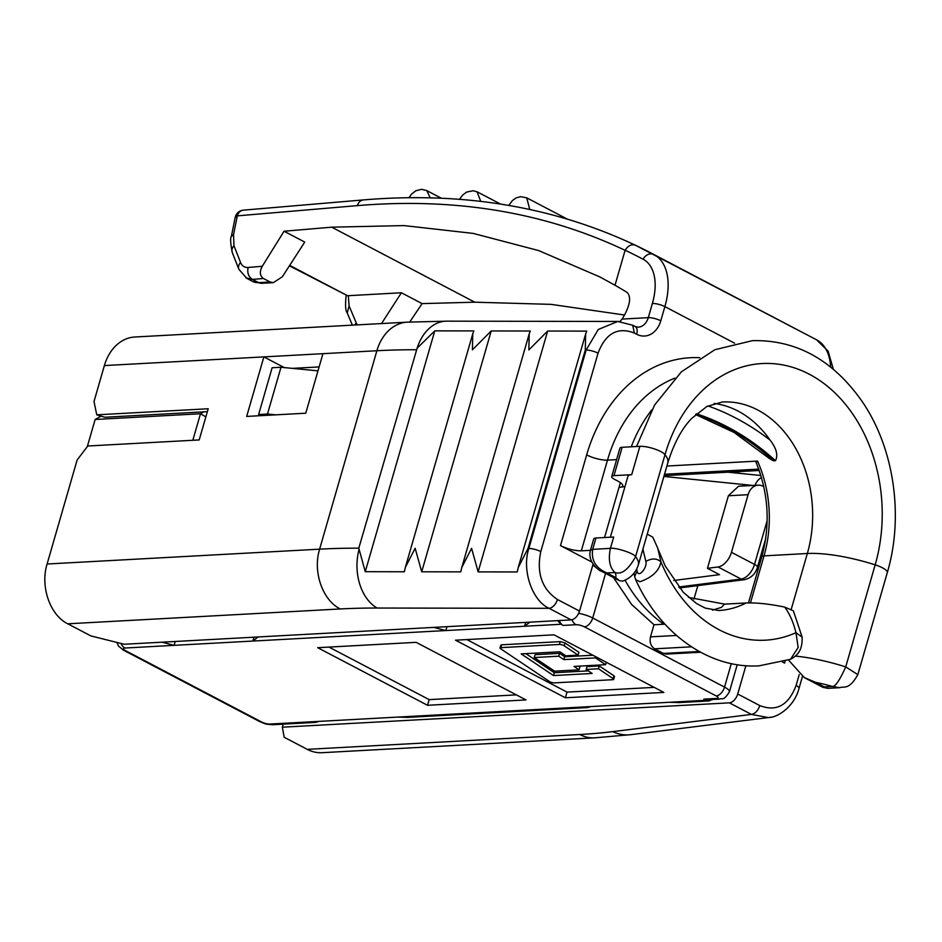 <?xml version="1.0" encoding="UTF-8"?>
<svg xmlns="http://www.w3.org/2000/svg" width="942" height="942" viewBox="0 0 942 942"><rect width="100%" height="100%" fill="white"/><g stroke="black" fill="none" stroke-linecap="round" stroke-linejoin="round"><path stroke-width="1.41" d="M636.545 446.508L654.596 405.025L681.36 371.843L714.884 349.706L752.493 340.651C796.402 339.721 832.905 359.926 861.989 401.257C894.064 447.756 904.073 516.051 887.305 572.583L857.844 674.625C848.766 690.933 843.502 685.847 839.852 687.695L832.281 686.447C835.201 686.895 839.675 680.383 845.716 666.901A76.537 20.441 -163.9 0 0 795.507 656.103M827.83 688.343L824.215 686.883L822.778 687.283L827.7 688.343M292.397 368.369L319.126 366.921M207.358 411.654L104.845 417.247L96.767 414.821L208.206 408.757L199.198 439.938L87.771 446.002L77.114 460.037L47.1 564.011L319.609 549.162L376.882 350.742L263.878 356.888L246.686 416.423L305.761 413.208L322.941 353.674M590.457 550.246L593.731 538.906A9.184 2.449 16.1 0 1 595.968 538L613.689 537.034L610.416 548.374C608.12 559.454 609.627 567.496 614.949 572.5C621.555 574.891 628.42 569.627 635.556 556.71C634.519 553.519 615.715 547.29 610.416 548.374L592.695 549.339L590.469 550.234C586.795 563.104 601.597 572.253 601.137 571.087L601.09 571.052M639.877 446.331L631.693 474.674L613.972 475.639A9.184 2.449 -163.9 0 0 611.735 476.546L619.918 448.204A9.184 2.449 -163.9 0 1 622.156 447.297L639.877 446.331A15.307 4.086 16.1 0 1 654.113 448.816A15.307 4.086 16.1 0 1 665.017 454.668A76.537 20.441 16.1 0 1 667.772 463.005L638.323 565.047C635.638 572.901 630.457 578.247 622.792 581.096L619.518 580.731L615.573 577.493A58.168 15.543 -163.9 0 0 614.949 572.5L606.872 572.936C595.78 568.144 591.046 560.278 592.695 549.339L595.968 538M317.984 370.854L280.987 367.262L272.12 367.745L258.626 414.515L260.793 415.657M284.26 367.58L263.878 356.888L104.374 365.578L94 401.527L96.767 414.821M611.735 476.546A9.184 2.449 -163.9 0 0 614.655 479.419L617.87 481.103A15.307 4.086 16.1 0 1 622.733 485.884A15.307 4.086 16.1 0 1 619.012 487.403L624.982 486.555M615.573 577.493L606.872 572.936L601.137 571.087M289.689 265.385L347.563 295.729L289.406 265.821M417.118 348.222L358.796 548.162L365.26 571.7L434.78 330.854L417.118 348.222A45.922 32.381 -89.9 0 1 446.708 321.163L407.344 322.152A45.922 35.125 -93.1 0 0 376.882 350.742A612.324 163.555 -163.9 0 1 416.07 349.741M407.344 322.152L134.824 337A45.922 35.125 86.9 0 0 104.374 365.578M745.887 665.688L737.716 694.007A9.184 5.381 117.7 0 1 729.355 702.838L282.353 727.189L284.178 737.256L307.245 749.349A45.922 35.125 86.9 0 0 322.023 752.693L594.532 737.845A45.922 35.125 -93.1 0 1 579.766 734.513A566.401 151.297 -163.9 0 0 612.806 731.628A45.922 37.55 -97.1 0 0 630.74 734.678L594.532 737.845M815.525 682.326L824.215 686.883L832.281 686.447A58.168 15.543 -163.9 0 0 815.525 682.326L804.327 677.616L788.501 660.024M631.693 474.674A15.307 4.086 -163.9 0 0 627.973 476.193L610.357 537.223M714.095 403.459A110.214 84.309 -93.1 0 1 770.097 440.114C776.42 448.298 778.233 455.151 775.513 460.685L773.547 460.791L769.955 458.919L734.101 432.472L695.643 414.551M756.155 462.546L757.545 461.085L666.901 466.031M634.355 333.044L636.674 334.257A9.184 5.381 -62.3 0 0 635.026 326.438L632.706 325.226L634.355 333.044C617.681 326.627 605.588 333.338 598.052 353.168L540.779 551.6C536.387 573.077 541.944 589.044 557.44 599.501L579.53 611.075C577.682 616.268 574.891 619.212 571.17 619.907L124.179 644.257L90.844 635.897L67.777 623.804C50.008 615.161 40.082 586.489 47.1 564.011M365.26 571.7L404.33 571.77L405.354 567.367L415.139 548.256L421.698 571.794L491.218 330.948L472.413 349.835L472.766 333.798L473.85 330.925L434.78 330.854M421.698 571.794L460.768 571.865L461.792 567.461L471.577 548.35L478.136 571.888L547.655 331.042L528.851 349.929L529.204 333.892L530.287 331.019L491.218 330.948M478.136 571.888L517.205 571.959L518.23 567.555L528.015 548.444L585.288 350.024L585.641 333.986L586.725 331.113L547.655 331.042M263.419 278.491L270.13 281.999L273.368 282.635L282.329 276.783L304.749 242.082L284.06 231.237L262.276 266.268C259.368 271.626 259.757 275.7 263.419 278.491L252.527 279.409L245.944 277.855M347.563 295.729L401.41 292.762L381.51 323.565M557.44 599.501A9.184 5.381 117.7 0 1 549.08 608.32C532.077 600.76 521.574 569.733 528.874 548.444L586.148 350.024L598.264 329.5L617.764 321.446L620.566 321.599M770.862 717.168L768.425 717.592L751.433 714.413C755.154 713.683 757.945 710.739 759.794 705.593C776.467 712.011 788.572 705.299 796.108 685.458A9.184 2.449 -163.9 0 1 799.028 688.308M283.236 724.151L282.353 727.189M674.931 378.142A140.829 107.729 86.9 0 0 607.496 460.132A15.307 4.086 16.1 0 1 586.666 454.904L560.49 545.606C567.743 549.08 574.691 550.823 581.32 550.835L590.434 550.34M284.06 231.237L331.702 227.175L403.988 225.585L473.202 233.404L538.706 250.584L599.948 276.972L615.008 285.249A1438.952 843.408 117.7 0 1 626.3 291.914A15.307 8.973 117.7 0 1 628.75 304.772A30.615 17.945 117.7 0 1 622.026 319.091L620.013 321.54M238.832 269.188A9.184 6.877 -21.5 0 1 240.551 262.453C242.035 266.021 244.567 267.693 248.123 267.469C247.04 272.839 248.511 276.818 252.527 279.409L258.65 282.624A9.184 7.03 -93.1 0 0 261.605 283.295L252.621 281.399A30.615 17.945 -62.3 0 0 258.65 282.624L270.13 281.999M409.735 322.034L422.098 303.607L401.41 292.762M624.499 315.017L551.046 304.36L474.803 302.194L422.098 303.607M782.378 661.943L784.58 663.097A15.307 4.086 16.1 0 1 782.531 661.908M560.49 545.606L591.729 561.985M579.53 611.075L593.06 564.199M636.674 334.257A24.492 18.734 86.9 0 0 660.789 320.798A9.184 2.449 -163.9 0 0 648.296 317.654L652.382 303.489A9.184 2.449 16.1 0 1 664.875 306.621A61.23 35.89 -62.3 0 0 653.96 254.552A1530.797 897.243 -62.3 0 0 653.136 254.116A1530.797 897.243 -62.3 0 0 635.991 245.521C632 243.707 628.385 245.273 625.135 250.207L615.008 285.249M477.029 191.768L480.773 201.388M526.755 197.844L529.757 209.489M635.991 245.521L635.779 245.415C553.92 206.71 463.146 191.544 363.447 199.916L363.447 199.916A9.184 7.265 85.1 0 0 357.371 205.627L237.325 215.859L235.17 217.484A9.184 9.184 0 0 1 243.401 210.148L363.447 199.916M430.2 197.844L426.761 190.59L441.351 198.232M466.808 639.571L567.013 692.111L654.195 687.366M578.117 655.137L564.234 645.823A3.215 0.86 16.1 0 0 559.407 644.458L500.791 647.649A3.215 0.86 16.1 0 0 500.002 647.966A3.215 0.86 16.1 0 0 500.567 648.708L549.48 681.513A3.215 0.86 16.1 0 0 554.308 682.879L612.936 679.688A3.215 0.86 16.1 0 0 613.713 679.37A3.215 0.86 16.1 0 0 613.148 678.629L598.453 668.773L586.171 669.444L592.165 673.459L553.507 675.567L521.197 653.889L559.854 651.782L565.836 655.809L578.117 655.137L578.941 652.3L565.047 642.986L560.219 641.62L501.603 644.811L501.391 645.871M588.314 670.881L554.32 672.729L525.86 653.642M613.748 676.851L613.972 675.803L599.277 665.947L586.996 666.606L586.171 669.444M579.095 669.833L573.996 666.406L605.635 664.687L595.497 657.881L563.858 659.612L558.759 656.185L534.255 657.528L554.591 671.163L579.095 669.833L579.919 666.995L578.659 666.159M592.918 655.232L564.67 656.774L559.583 653.359L535.08 654.69L534.255 657.528M567.013 692.111L565.377 697.787L663.827 692.417L553.99 634.826L455.528 640.195L565.377 697.787M553.507 675.567L554.32 672.729M598.453 668.773L599.277 665.947M595.497 657.881L595.827 656.762M605.635 664.687L606.33 662.273M558.759 656.185L559.583 653.359M563.858 659.612L564.67 656.774M679.194 702.579L669.597 702.273L590.822 706.571L587.478 707.583M669.597 702.273L706.017 700.295L703.827 699.141L716.626 698.446A6.123 1.637 -163.9 0 0 716.167 695.926L584.358 626.819A6.123 1.637 -163.9 0 0 576.021 624.723L563.222 625.417L561.02 624.275L524.6 626.253L529.851 622.156M446.944 626.677L445.825 630.551L524.6 626.253L525.718 622.379M175.212 641.478L174.093 645.352L252.856 641.055L258.108 636.957M407.45 717.38L397.854 717.086L319.091 721.372L315.735 722.384M427.538 705.287L525.989 699.93L416.14 642.338L317.69 647.696L427.538 705.287L429.175 699.623L516.346 694.878M706.017 700.295L708.985 700.954L712.458 699.494M716.626 698.446A9.184 7.03 -93.1 0 0 719.582 699.105L706.783 699.812A9.184 7.03 -93.1 0 1 703.827 699.141M559.301 620.554A9.184 7.03 86.9 0 0 563.222 625.417M557.629 620.637L561.02 624.275M433.791 627.384L445.825 630.551L252.856 641.055L253.975 637.181M162.059 642.197L174.093 645.352L124.862 648.037A6.123 1.637 -163.9 0 0 125.321 650.545L261.523 721.961A6.123 1.637 -163.9 0 0 269.859 724.057L319.091 721.372M328.97 647.083L429.175 699.623M724.633 604.14L746.111 602.962C756.709 602.586 769.59 603.975 784.757 607.107L793.376 610.828L802.113 637.086L795.943 632.706C793.553 622.674 789.82 614.137 784.757 607.107M666.359 654.101L663.427 653.43L699.211 651.487M691.487 646.824L654.631 648.826L663.427 653.43M654.631 648.826C650.781 646.212 649.403 642.22 650.498 636.863L653.995 624.758L631.552 604.375L613.477 577.564M592.836 565L596.392 567.873M636.686 569.156L637.11 571.323C638.817 578.635 647.707 566.766 645.859 561.432L642.915 549.115M647.236 534.161L652.759 537.105L657.728 548.138L660.943 561.927C656.963 558.206 651.935 558.041 645.859 561.432M724.445 604.14L721.478 607.354L712.47 610.157M657.457 547.396L657.693 548.056M637.11 571.323L634.649 576.327L635.673 579.671L639.983 581.744C652.229 577.387 659.212 570.781 660.943 561.927A143.902 110.073 -93.1 0 0 795.943 632.706L798.168 647.472L790.538 659.282C796.037 656.209 802.725 651.664 802.113 637.133L802.113 637.086M790.538 659.282L759.264 665.806C709.467 669.114 660.024 633.884 635.673 579.671M664.958 624.181L653.995 624.758M634.649 576.327L634.001 573.231M678.676 587.007L741.107 579.059L718.039 566.966L707.454 568.32L719.535 574.655L673.789 580.472M280.987 367.262L267.481 414.033L275.747 414.833M258.626 414.515L267.481 414.033M192.827 440.279L200.481 413.75L203.884 411.854M101.147 416.14L95.142 419.484L200.481 413.75L205.862 416.859M763.785 486.614L763.161 486.284A15.307 11.704 86.9 0 0 758.239 485.165A15.307 11.704 86.9 0 0 748.089 494.691L728.39 495.763L707.454 568.32M728.39 495.763L738.54 486.237L758.239 485.165M755.025 485.342A15.307 12.069 -84.2 0 1 761.466 477.476M95.142 419.484L87.312 446.602M718.039 566.966A15.307 8.973 -62.3 0 0 731.451 552.306L748.089 494.691M732.122 472.601L741.378 471.459M697.834 585.618L693.948 599.077M857.844 674.625L845.716 666.901L875.177 564.847A146.434 112.016 86.9 0 0 809.225 374.174A146.434 112.016 86.9 0 0 665.017 454.668L635.556 556.71A76.537 20.441 -163.9 0 1 638.323 565.047M622.156 447.297L613.972 475.639M887.305 572.583A15.307 4.086 -163.9 0 0 882.43 567.802A15.307 4.086 -163.9 0 0 875.177 564.847A76.537 20.441 -163.9 0 0 807.341 553.507A110.214 84.309 86.9 0 0 722.255 401.987L706.853 406.508L691.911 418.213C681.926 428.375 673.883 443.305 667.772 463.005M664.522 474.262L758.734 469.128M358.796 548.162A612.324 163.555 -163.9 0 0 319.609 549.162C312.603 571.641 322.517 600.313 340.298 608.956L67.777 623.804M357.336 324.884A21.43 12.564 117.7 0 1 356.288 322.976A9.184 6.7 157.1 0 0 354.816 325.025M346.456 295.729A9.184 3.368 -168.9 0 0 346.044 296.471C345.161 305.502 345.561 311.001 347.233 312.956L349.093 305.938L356.288 322.976M307.245 749.349L579.766 734.513M651.782 409.9A140.829 107.729 86.9 0 0 631.27 446.802M620.389 482.622L604.54 537.541M695.867 414.339A306.162 234.193 -93.1 0 1 773.547 460.791M707.948 405.931A315.346 241.211 -93.1 0 1 770.097 440.114M696.491 413.785A306.162 234.193 -93.1 0 1 775.513 460.685M757.545 461.085A110.214 84.309 86.9 0 1 764.021 555.862A9.184 2.449 -163.9 0 0 761.784 556.769L748.478 602.88M358.961 549.716A45.922 32.381 90.1 0 0 377.083 608.037A566.401 151.297 -163.9 0 0 340.298 608.956M348.305 295.647L349.093 305.938M528.015 548.444L528.874 548.444A9.184 2.449 -163.9 0 1 540.779 551.6M598.052 353.168A9.184 2.449 -163.9 0 0 586.148 350.024L585.288 350.024M729.355 702.838L751.433 714.413L612.806 731.628M791.268 609.191L807.341 553.507L764.021 555.862L750.456 602.868M581.32 550.835L607.496 460.132L616.621 459.625M571.17 619.907L549.08 608.32L377.083 608.037M635.026 326.438L638.134 327.18A15.307 11.704 -93.1 0 0 648.296 317.654L622.026 319.091M246.733 278.29L238.856 269.247L232.285 252.527A9.184 6.877 -21.5 0 1 233.981 245.732L240.551 262.453M231.391 236.289L233.545 234.676L233.981 245.732M233.545 234.676L237.325 215.859A9.184 7.265 -94.9 0 1 243.401 210.148M248.123 267.469L262.276 266.268M331.702 227.175L474.803 302.194M799.24 674.578L796.108 685.458M737.716 694.007L759.794 705.593M785.145 661.131L784.58 663.097M699.8 357.713A156.136 119.434 86.9 0 0 586.666 454.904M660.789 320.798L664.875 306.621L734.595 343.171M652.382 303.489A52.046 30.509 -62.3 0 0 643.103 259.227A1521.613 891.862 -62.3 0 0 625.135 250.207M625.088 250.325C544.865 212.315 455.622 197.42 357.371 205.627M643.103 259.227A9.184 7.442 117.8 0 1 653.96 254.552L816.537 339.791A9.184 7.442 117.8 0 0 816.537 339.791A1530.797 897.243 -62.3 0 0 815.713 339.356L816.549 339.791A61.23 35.89 -62.3 0 1 830.632 367.027M467.621 200.022L461.191 199.469M516.852 206.887L510.352 205.697M416.941 197.655L410.806 197.679M559.407 644.458L560.219 641.62M564.234 645.823L565.047 642.986M613.148 678.629L613.972 675.803M500.791 647.649L501.603 644.811M397.854 717.086L590.822 706.571M719.582 699.105C722.173 697.575 722.973 702.002 729.391 691.875A15.307 4.086 -163.9 0 0 724.528 687.095A9.184 5.381 117.7 0 1 716.167 695.926M605.576 573.419L592.718 617.987L724.528 687.095L731.31 663.615M578.671 613.336A15.307 4.086 -163.9 0 1 592.718 617.987A9.184 5.381 117.7 0 1 584.358 626.819M572.065 619.765A9.184 7.03 86.9 0 0 576.021 624.723M124.862 648.037A9.184 7.03 -93.1 0 1 121.059 643.468M116.867 642.42L118.586 646.165L123.508 650.18A9.184 5.381 -62.3 0 0 125.321 650.545M261.523 721.961A9.184 5.381 117.7 0 1 259.721 721.596L123.508 650.18M259.721 721.596C267.01 724.386 263.524 723.915 272.815 724.716A9.184 7.03 -93.1 0 1 269.859 724.057M658.105 549.28L665.182 565.895L683.197 592.188L696.421 603.469L705.169 608.073L718.722 610.522A111.745 85.475 86.9 0 0 746.111 602.962M676.509 635.45L650.498 636.863M663.839 624.228A142.36 108.895 -93.1 0 1 625.005 580.131M752.988 485.46L663.898 476.44M765.669 538.777L757.439 567.272A9.184 2.449 -163.9 0 0 754.518 564.399L731.451 552.306M757.439 567.272C755.46 573.972 751.115 578.117 744.404 579.695A9.184 6.888 -97.2 0 1 741.107 579.059A15.307 8.973 -62.3 0 0 754.518 564.399L767.153 520.667M827.677 688.355L839.805 687.695M664.122 475.663L759.217 470.482M347.233 312.956L352.367 325.155M346.209 295.6L346.044 296.471M804.338 677.616L822.766 687.283M601.078 571.064L619.518 580.731M756.085 462.392C768.578 493.161 770.485 524.612 761.784 556.769M405.354 567.367L472.766 333.798M461.792 567.461L529.204 333.892M518.23 567.555L585.641 333.986M273.368 282.659L261.605 283.295M246.698 278.29L252.621 281.399M446.708 321.163L617.764 321.457L632.73 325.237M802.419 676.568L799.016 688.331C794.707 705.77 778.363 717.592 768.46 717.568L630.74 734.678M235.17 217.484L231.391 236.301C230.166 237.831 230.46 243.248 232.285 252.527M833.329 369.229L828.112 351.166L816.549 339.791M477.441 191.968L500.555 204.084M477.406 191.956L473.178 190.731L466.702 192.062L462.699 194.994L459.496 199.327M526.825 197.879L567.32 219.109M526.766 197.855L520.596 196.654L516.216 197.891L512.448 200.516L508.751 205.427M635.791 245.426L815.713 339.356M426.738 190.578L421.474 189.307L415.893 190.743L411.536 194.123L408.958 197.69M613.713 679.37L614.525 676.533M500.002 647.966L500.826 645.129M678.676 702.614L708.973 700.954M272.815 724.716L315.911 722.373M406.932 717.415L587.655 707.572M737.233 664.699L729.391 691.875M666.383 654.101L700.589 652.241M688.52 597.381L724.775 604.14M760.877 475.51L727.989 472.189M679.465 587.961L744.404 579.695"/></g></svg>
